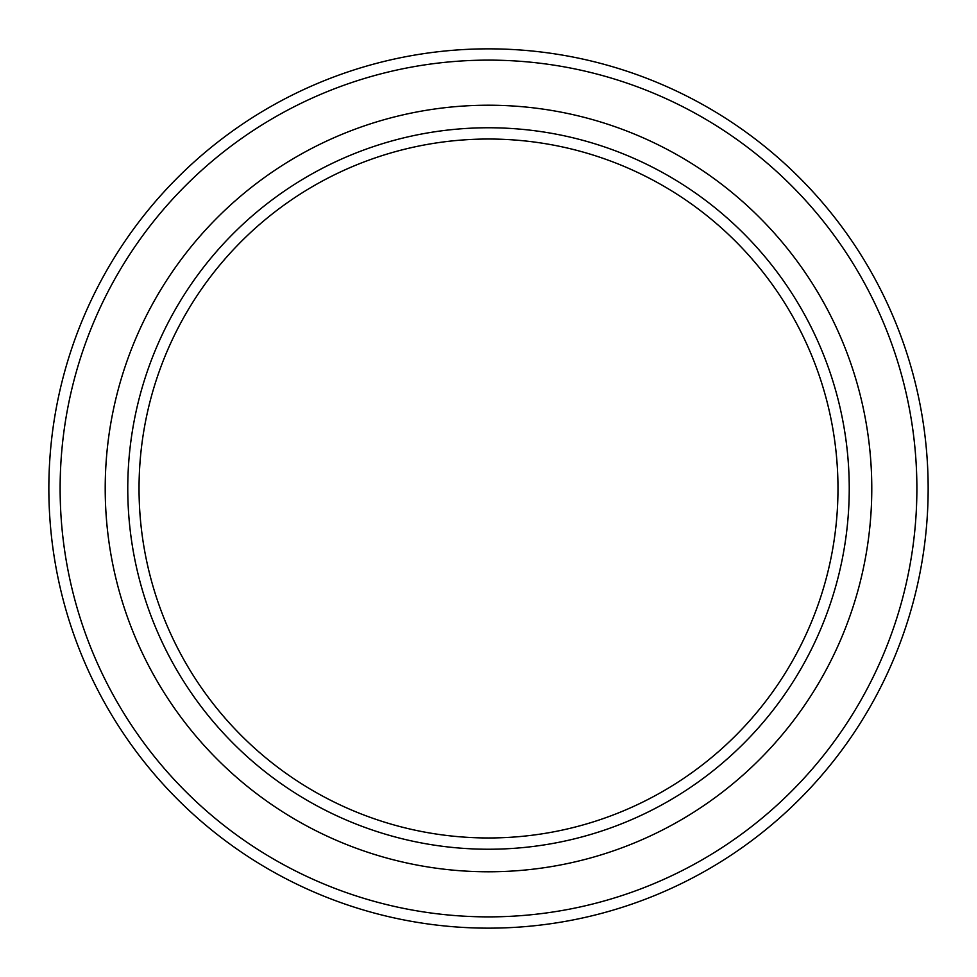 <?xml version="1.0" encoding="UTF-8"?>
<svg xmlns="http://www.w3.org/2000/svg" width="977" height="977" viewBox="0 0 977 977"><rect width="100%" height="100%" fill="white"/><g stroke="black" fill="none" stroke-linecap="round" stroke-linejoin="round"><path stroke-width="1.47" d="M139.039 488.5A349.461 349.461 0 0 0 663.236 791.15A349.461 349.461 0 0 0 663.236 185.85A349.461 349.461 0 0 0 139.039 488.5M127.767 488.5A360.733 360.733 0 0 0 668.866 800.908A360.733 360.733 0 0 0 668.866 176.092A360.733 360.733 0 0 0 127.767 488.5M105.211 488.5A383.289 383.289 0 0 0 680.139 820.436A383.289 383.289 0 0 0 680.139 156.564A383.289 383.289 0 0 0 105.211 488.5M60.122 488.5A428.378 428.378 0 0 0 702.683 859.491A428.378 428.378 0 0 0 702.683 117.509A428.378 428.378 0 0 0 60.122 488.5M48.85 488.5A439.65 439.65 0 0 0 708.325 869.249A439.65 439.65 0 0 0 708.325 107.751A439.65 439.65 0 0 0 48.85 488.5"/></g></svg>
